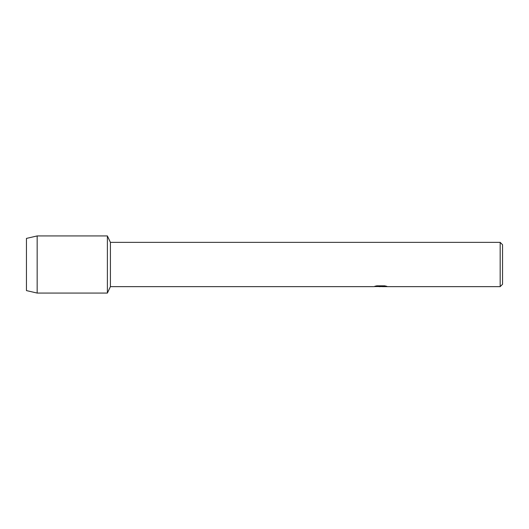 <?xml version="1.0" encoding="UTF-8"?>
<svg xmlns="http://www.w3.org/2000/svg" width="529" height="529" viewBox="0 0 529 529"><rect width="100%" height="100%" fill="white"/><g stroke="black" fill="none" stroke-linecap="round" stroke-linejoin="round"><path stroke-width="0.79" d="M374.916 286.249L381.105 286.301L373.527 286.639L110.409 286.639L107.387 293.066L37.162 293.066L26.45 290.593L26.45 238.407L37.162 235.934L107.387 235.934L110.409 242.361L500.169 242.361L502.55 244.742L502.55 284.258L500.169 286.639L382.414 286.639L386.699 286.288M110.409 286.639L110.409 242.361M107.387 293.066L107.387 235.934L107.387 293.066M380.708 286.592L378.645 286.592M380.305 286.639L379.366 286.639M500.169 286.639L500.169 242.361M381.105 286.301L374.73 286.301L376.807 285.832L384.669 285.832M384.662 285.832L386.944 286.354L382.341 286.625M374.142 286.592L380.615 286.493M37.162 293.066L37.162 235.934M26.45 290.593L26.45 238.407M380.325 286.592L382.341 286.592"/></g></svg>
